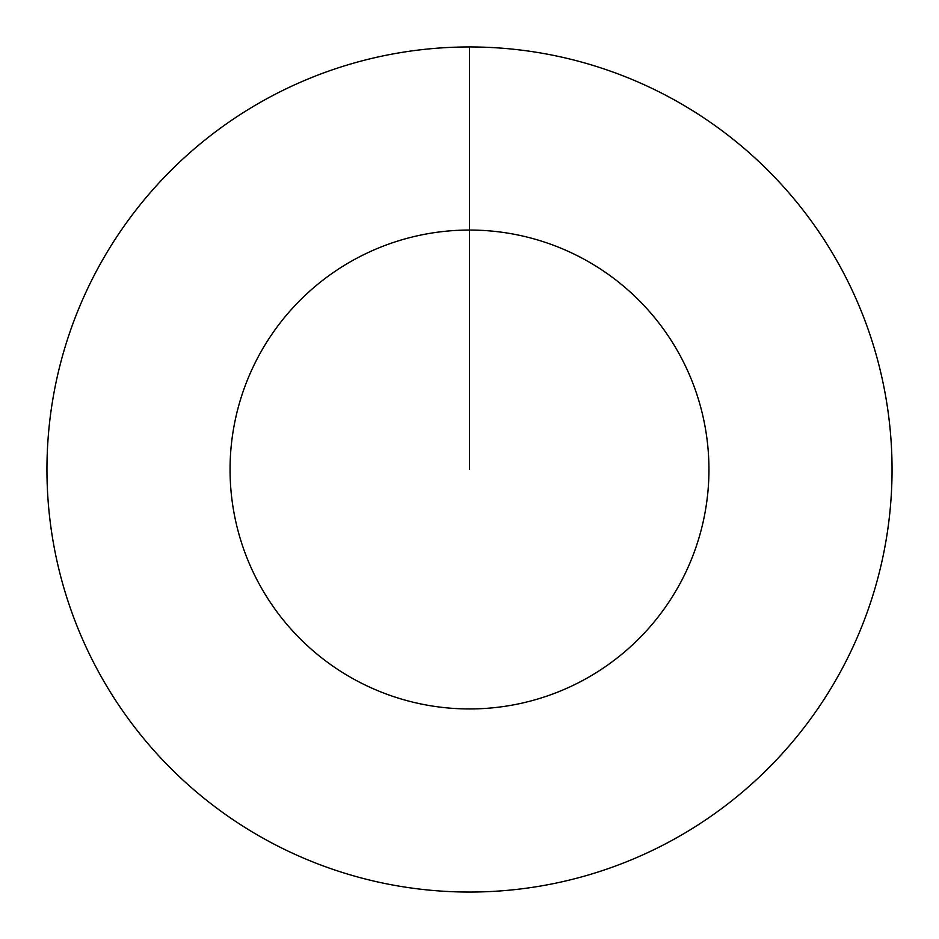 <?xml version="1.0" encoding="UTF-8"?>
<svg xmlns="http://www.w3.org/2000/svg" width="939" height="939" viewBox="0 0 939 939"><rect width="100%" height="100%" fill="white"/><g stroke="black" fill="none" stroke-linecap="round" stroke-linejoin="round"><path stroke-width="1.41" d="M469.5 469.5L469.5 230.055A239.445 239.445 0 0 1 708.945 469.5A239.445 239.445 0 0 1 469.5 708.945A239.445 239.445 0 0 1 230.055 469.5A239.445 239.445 0 0 1 469.5 230.055L469.5 46.95A422.55 422.55 0 0 1 892.05 469.5A422.55 422.55 0 0 1 469.5 892.05A422.55 422.55 0 0 1 46.95 469.5A422.55 422.55 0 0 1 469.5 46.95"/></g></svg>
